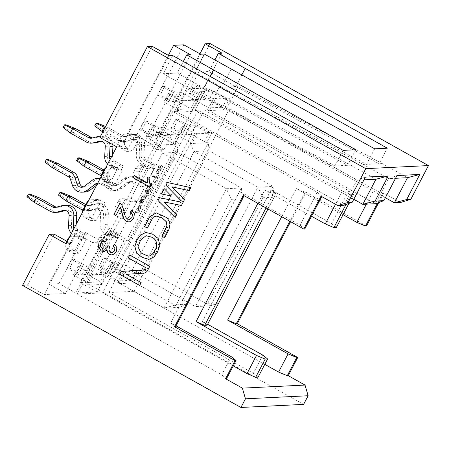 <?xml version="1.0" encoding="UTF-8"?>
<svg xmlns="http://www.w3.org/2000/svg" width="451" height="451" viewBox="0 0 451 451"><rect width="100%" height="100%" fill="white"/><g stroke="black" fill="none" stroke-linecap="round" stroke-linejoin="round"><path stroke-width="0.34" stroke-dasharray="2.25 1.69" d="M145.662 197.188L142.928 202.082L142.093 202.702L142.116 201.456L144.275 197.256L145.662 197.188L143.982 196.253L141.248 201.14L140.413 201.76L140.436 200.515L142.595 196.32L143.982 196.253M142.093 202.702L140.182 201.428L142.093 202.702M144.275 197.256L142.595 196.32M146.023 196.151L144.444 196.23L140.915 202.33L139.607 203.277L139.342 202.093L139.872 200.734L142.905 194.877L146.789 194.685L146.023 196.151L147.702 197.093L148.469 195.627L144.585 195.813L141.552 201.676L141.022 203.035L141.287 204.213L142.595 203.271L146.124 197.166L147.702 197.093M139.607 203.277L141.287 204.213L139.607 203.277M146.789 194.685L148.469 195.627M221.999 53.162L174.503 144.016L179.363 143.773L128.698 240.687L123.839 240.924L97.151 291.972L75.779 293.02L102.467 241.973L92.269 242.469L65.581 293.522L44.209 294.571L70.897 243.517L66.038 243.754M116.702 146.846L121.556 146.609L169.052 55.761M172.705 55.58L163.206 73.75L177.277 73.062L183.315 61.511M190.429 54.712L142.928 145.56L153.131 145.064L200.627 54.21M204.28 54.03L194.781 72.199L208.847 71.512L214.89 59.96M141.558 205.679L141.112 205.701L136.191 213.092L136.664 213.069L140.543 207.212L138.344 212.985L138.823 212.962L141.558 205.679L139.432 204.765L141.112 205.701M148.819 192.419L148.182 193.879L150.014 192.171L151.874 189.228L153.148 186.325L153.295 184.656L152.556 184.126L151.158 184.831L147.843 189.448L146.682 192.227L146.693 193.767L147.567 192.318L147.533 191.23L148.3 189.397L149.636 187.25L150.843 186.015L151.767 185.637L152.421 186.004L151.497 189.132L150.16 191.23L148.819 192.419L147.139 191.483L146.502 192.938L148.182 193.879M146.502 192.938L148.334 191.23L150.194 188.292L151.468 185.389L151.615 183.715L153.295 184.656L150.876 183.185L149.478 183.895L147.81 185.812L145.002 191.292L145.013 192.831L146.693 193.767M145.013 192.831L145.887 191.382L145.853 190.288L146.62 188.462L149.163 185.079L150.087 184.696L152.421 186.004L150.741 185.062L149.817 188.191L148.48 190.288L147.139 191.483M158.842 175.783L154.952 175.975L154.186 177.44L157.613 177.271L154.766 182.728L155.223 182.706L158.842 175.783L157.162 174.847L153.272 175.039L154.952 175.975M158.177 173.883L163.115 166.492L162.642 166.515L158.758 172.367L160.956 166.599L160.483 166.622L157.732 173.906L158.177 173.883L156.497 172.942L161.435 165.551L163.115 166.492M164.671 86.321L162.242 86.445L157.72 95.093L160.144 94.975L164.671 86.321L173.911 91.485L169.384 100.139L160.144 94.975M71.771 259.494L67.25 268.148L69.679 268.029L74.201 259.376L71.771 259.494L81.011 264.658L76.49 273.312L78.282 274.755L73.423 274.992L86.863 282.501L87.15 285.195L92.579 274.811L90.882 274.896L158.729 145.109L160.432 145.025L165.861 134.64L180.434 133.924L175.005 144.309L176.702 144.224L108.854 274.016L107.152 274.101L101.723 284.48L87.15 285.195M144.145 121.054L139.624 129.708L142.054 129.589L146.575 120.936L144.145 121.054L153.385 126.218L155.178 127.661L150.657 136.315L145.797 136.552L160.432 145.025L175.005 144.309L159.4 135.886L154.541 136.123L151.294 134.748L142.054 129.589M175.721 119.504L171.2 128.157L173.624 128.039L178.151 119.385L175.721 119.504L184.961 124.668L186.753 126.111L181.894 126.353L177.373 135.001L192.002 143.474L197.431 133.096L212.004 132.38L206.575 142.764L208.277 142.679L140.424 272.466L138.728 272.551L133.299 282.935L118.726 283.645L124.155 273.267L122.452 273.345L190.305 143.559L206.575 142.764L190.97 134.336L186.116 134.573L182.864 133.203L173.624 128.039M103.347 257.944L98.82 266.597L101.249 266.479L105.776 257.825L103.347 257.944L112.587 263.108L114.374 264.551L109.52 264.793L122.96 272.303L118.433 280.956L118.726 283.645M196.241 84.777L193.817 84.895L189.29 93.549L191.72 93.43L196.241 84.777L205.481 89.941L200.96 98.594L191.72 93.43M117.88 237.84L116.42 237.914L118.681 233.59L115.766 233.731L113.505 238.055L112.051 238.128L104.812 251.974L110.642 251.686L117.88 237.84L112.84 235.027A5.908 5.722 -92.8 0 0 105.083 237.401L99.254 237.688A5.908 5.722 87.2 0 1 107.011 235.315L112.051 238.128M171.256 135.74L165.427 136.027L158.188 149.873L164.017 149.585L171.256 135.74L166.216 132.927A5.908 5.722 87.2 0 0 158.459 135.3L152.63 135.588A5.908 5.722 87.2 0 1 160.387 133.214L165.427 136.027M136.879 201.501L131.049 201.789L122.001 219.09L127.83 218.808L136.879 201.501L131.839 198.688A5.908 5.722 87.2 0 0 124.081 201.061L120.462 207.984A5.908 5.722 87.2 0 0 122.79 215.99L116.961 216.277A5.908 5.722 87.2 0 1 114.633 208.266L120.462 207.984M154.067 168.623L152.607 168.691L154.868 164.367L151.953 164.508L149.693 168.837L148.238 168.911L141 182.751L142.454 182.683L140.193 187.007L143.108 186.866L145.369 182.537L146.829 182.469L154.067 168.623L149.027 165.805A5.908 5.722 87.2 0 0 146.023 165.1L140.193 165.382A5.908 5.722 87.2 0 1 143.198 166.092L147.567 165.878L152.607 168.691M126.618 151.418L132.442 151.136L139.68 137.29L133.851 137.578L126.618 151.418L121.578 148.605L127.402 148.317A5.908 5.722 87.2 0 1 125.079 140.312L126.889 136.85A5.908 5.722 87.2 0 1 134.64 134.471L139.68 137.29M73.237 253.518L79.066 253.236L86.304 239.391L84.85 239.464L87.111 235.134L84.196 235.281L81.935 239.605L80.475 239.678L73.237 253.518L68.197 250.705L74.026 250.418L79.066 253.236M99.474 203.333L90.425 220.64L96.255 220.353L105.303 203.051L99.474 203.333L94.434 200.52A5.908 5.722 -92.8 0 0 88.475 200.836M109.424 184.301L110.884 184.228L108.623 188.557L111.538 188.411L113.799 184.087L115.253 184.014L122.492 170.168L121.037 170.241L123.298 165.917L120.383 166.058L118.123 170.382L116.662 170.455L109.424 184.301L104.384 181.482A5.908 5.722 87.2 0 1 101.379 176.161M97.151 291.972L80.351 282.585L85.211 282.349L303.602 404.395M22.55 285.421L27.41 285.179L44.209 294.571M65.581 293.522L48.781 284.136L58.98 283.634L75.779 293.02M58.98 283.634L85.667 232.581L102.467 241.973M48.781 284.136L75.469 233.082L85.667 232.581M75.469 233.082L92.269 242.469M67.233 241.471L70.897 243.517M27.41 285.179L54.097 234.131M199.584 70.598L190.085 88.768L163.206 73.75M233.229 365.902L102.546 292.874L77.284 294.108L172.727 111.544L175.89 111.386L187.65 88.892L204.156 88.08L177.277 73.062M355.732 149.743L347.586 165.32L204.156 88.08L210.205 76.507M204.156 88.08L206.592 87.962L350.743 165.162L334.958 165.94L343.098 150.363M350.743 165.162L375.942 179.244M363.968 179.831L357 180.174L331.801 166.092L334.958 165.94L190.085 88.768M206.592 87.962L194.832 110.456L353.793 199.291M365.395 177.102L357 180.174L343.882 205.267L175.89 111.386M85.211 282.349L111.899 231.295L128.698 240.687M179.363 143.773L162.563 134.387L210.059 43.538M400.471 202.493L383.671 193.107L378.75 202.51M366.483 225.985L306.003 192.188L290.591 221.666M264.799 364.357L134.116 291.323L108.86 292.564L253.332 373.298L258.107 377.149M77.284 294.108L221.762 374.849L226.537 378.699M134.116 291.323L229.559 108.753L226.402 108.911L238.167 86.412L235.726 86.53L219.22 87.342L207.46 109.841L204.303 109.993L108.86 292.564M223.764 109.881L209.196 110.596L215.527 98.481L230.1 97.771L223.764 109.881L222.506 107.237L227.028 98.583L213.588 91.074L209.067 99.727L222.506 107.237L208.903 107.902L195.463 100.393L200.323 100.156L198.53 98.713L203.051 90.059L193.817 84.895M204.303 109.993L348.781 190.734L331.586 223.611L271.113 189.815L202.352 321.332L207.607 324.269M262.832 355.129L253.332 373.298M271.113 189.815L275.888 193.665L267.883 208.976M207.133 325.182L202.352 321.332M311.483 216.215L264.799 190.125L273.458 193.783L275.888 193.665M331.586 223.611L336.367 227.462M348.933 203.418L353.556 194.584L351.126 194.702L346.007 204.489M353.556 194.584L348.781 190.734M207.46 109.841L375.452 203.717L388.57 178.624L396.97 175.557M194.832 110.456L197.989 110.303L342.461 191.038L351.126 194.702M342.461 191.038L335.533 204.292M197.989 110.303L102.546 292.874M257.871 203.378L264.799 190.125M266.051 207.95L273.458 193.783M192.194 111.431L177.621 112.147L183.952 100.032L198.525 99.316L192.194 111.431L190.931 108.787L195.458 100.133L182.018 92.624L177.491 101.272L190.931 108.787L177.333 109.452L163.893 101.943L168.747 101.701L166.96 100.257L171.481 91.604L162.242 86.445M172.727 111.544L317.205 192.278L300.016 225.156L239.537 191.359L170.782 322.882L176.037 325.819M231.262 356.679L221.762 374.849M239.537 191.359L244.312 195.21L244.076 195.666M175.557 326.733L170.782 322.882M300.016 225.156L304.791 229.007M243.343 195.26L244.312 195.21M321.743 196.585L321.98 196.129L321.011 196.179M321.98 196.129L317.205 192.278M187.65 88.892L331.801 166.092M101.723 284.48L100.46 281.836L86.863 282.501L91.384 273.853L77.944 266.338L82.804 266.101L81.011 264.658M87.02 274.326L91.547 265.673L104.987 273.182L100.46 281.836L87.02 274.326L82.167 274.563L78.919 273.193L69.679 268.029M67.25 268.148L76.49 273.312M82.167 274.563L86.688 265.91L83.441 264.54L78.919 273.193M91.547 265.673L86.688 265.91M104.987 273.182L107.152 274.101L92.579 274.811L91.384 273.853M74.201 259.376L83.441 264.54M82.804 266.101L78.282 274.755M77.944 266.338L73.423 274.992M108.854 274.016L115.146 271.711L100.088 272.449L90.882 274.896M242.548 198.587L241.409 187.982L226.351 188.721L231.397 199.303L176.211 304.865L163.927 308.123L226.351 188.721L162.512 153.047L177.57 152.308L241.409 187.982L178.985 307.385L163.927 308.123L100.088 272.449L162.512 153.047L158.729 145.109M187.255 304.363L178.985 307.385L115.146 271.711L177.57 152.308L176.702 144.224M139.624 129.708L148.864 134.872L150.657 136.315M172.84 143.395L177.361 134.742L163.922 127.233L159.4 135.886M180.434 133.924L177.361 134.742L163.764 135.407L150.324 127.898L155.178 127.661M165.861 134.64L163.764 135.407L159.237 144.061M146.575 120.936L155.815 126.1L159.062 127.47L163.922 127.233M148.864 134.872L153.385 126.218M150.324 127.898L145.797 136.552M159.062 127.47L154.541 136.123M155.815 126.1L151.294 134.748M231.397 199.303L242.463 198.756M176.211 304.865L187.272 304.318M83.063 209.816L88.892 209.529A5.908 5.722 -92.8 0 0 91.215 217.54L96.255 220.353M90.425 220.64L85.386 217.822A5.908 5.722 87.2 0 1 82.381 212.5M94.434 200.52L100.263 200.233A5.908 5.722 -92.8 0 0 92.511 202.606L86.682 202.894M100.263 200.233L105.303 203.051M88.892 209.529L92.511 202.606M86.304 239.391L81.265 236.572L76.895 236.786L73.513 234.898L76.428 234.757L84.85 239.464M81.265 236.572A5.908 5.722 -92.8 0 0 73.513 238.951L67.684 239.233M69.477 237.175A5.908 5.722 87.2 0 1 75.435 236.86L80.475 239.678M66.675 241.161L65.874 242.694A5.908 5.722 -92.8 0 0 68.197 250.705M65.874 242.694L71.703 242.412A5.908 5.722 -92.8 0 0 74.026 250.418M71.703 242.412L73.513 238.951M104.384 181.482L108.759 181.268L105.376 179.38L102.462 179.521L110.884 184.228M102.061 173.477L107.89 173.19A5.908 5.722 -92.8 0 0 110.213 181.201L115.253 184.014M107.89 173.19L109.7 169.728A5.908 5.722 87.2 0 1 117.452 167.355L122.492 170.168M117.452 167.355L113.083 167.569L109.7 165.68L112.615 165.534L121.037 170.241M105.664 167.952A5.908 5.722 87.2 0 1 111.622 167.642L116.662 170.455M132.442 151.136L127.402 148.317M126.889 136.85L121.06 137.132A5.908 5.722 87.2 0 1 128.811 134.759L133.851 137.578M121.06 137.132L119.25 140.594A5.908 5.722 -92.8 0 0 121.578 148.605M198.525 99.316L195.458 100.133L181.854 100.799L168.415 93.289L173.274 93.053L171.481 91.604M157.72 95.093L166.96 100.257M177.491 101.272L172.637 101.514L169.384 100.139M172.637 101.514L177.158 92.861L173.911 91.485M182.018 92.624L177.158 92.861M173.274 93.053L168.747 101.701M168.415 93.289L163.893 101.943M183.952 100.032L181.854 100.799L177.333 109.452L177.621 112.147M374.674 148.813L366.533 164.389L363.371 164.547L388.57 178.624L395.538 178.286M385.368 197.747L226.402 108.911M229.559 108.753L374.037 189.493L382.702 193.152L383.671 193.107M382.702 193.152L377.583 202.939M343.053 214.665L296.369 188.574L305.034 192.233L306.003 192.188M305.034 192.233L289.863 221.255M366.364 204.168L374.037 189.493M281.678 216.683L296.369 188.574M407.518 177.7L382.318 163.617L238.167 86.412M382.318 163.617L379.161 163.769L235.726 86.53L241.781 74.956M194.781 72.199L221.655 87.223L366.533 164.389L379.161 163.769L387.302 148.199M208.847 71.512L235.726 86.53M231.154 69.054L221.655 87.223M363.371 164.547L219.22 87.342M133.299 282.935L132.036 280.285L118.433 280.956L104.993 273.447L109.52 264.793M118.596 272.776L123.117 264.123L136.557 271.637L132.036 280.285L118.596 272.776L113.737 273.013L110.489 271.643L101.249 266.479M98.82 266.597L108.06 271.761L109.852 273.205L104.993 273.447M113.737 273.013L118.263 264.365L115.016 262.989L110.489 271.643M123.117 264.123L118.263 264.365M105.776 257.825L115.016 262.989M136.557 271.637L138.728 272.551L124.155 273.267L122.96 272.303M109.852 273.205L114.374 264.551M108.06 271.761L112.587 263.108M140.424 272.466L146.722 270.166L131.664 270.904L122.452 273.345M262.967 197.752L274.14 197.205L272.985 186.432L257.927 187.171L262.967 197.752L207.781 303.314L195.503 306.579L257.927 187.171L194.088 151.497L209.146 150.758L272.985 186.432L210.561 305.84L195.503 306.579L131.664 270.904L194.088 151.497L190.305 143.559M218.825 302.813L210.561 305.84L146.722 270.166L209.146 150.758L208.277 142.679M171.2 128.157L180.439 133.321L182.227 134.764L177.373 135.001M182.227 134.764L186.753 126.111M180.439 133.321L184.961 124.668M178.151 119.385L187.39 124.549L190.638 125.919L195.497 125.682L208.937 133.192L195.334 133.862L181.894 126.353M197.431 133.096L195.334 133.862L190.812 142.516M204.41 141.845L208.937 133.192L212.004 132.38M195.497 125.682L190.97 134.336M190.638 125.919L186.116 134.573M187.39 124.549L182.864 133.203M267.967 209.022L274.14 197.205M207.781 303.314L218.848 302.773M127.83 218.808L122.79 215.99M116.961 216.277L122.001 219.09M131.049 201.789L126.009 198.97A5.908 5.722 -92.8 0 0 118.252 201.349L114.633 208.266M141 182.751L135.96 179.938L140.329 179.724L136.952 177.829L134.037 177.976L142.454 182.683M135.96 179.938A5.908 5.722 87.2 0 1 133.631 171.927L139.46 171.639A5.908 5.722 -92.8 0 0 141.789 179.65L146.829 182.469M139.46 171.639L141.27 168.184A5.908 5.722 87.2 0 1 146.023 165.1M141.27 168.184L135.441 168.465A5.908 5.722 87.2 0 1 140.193 165.382M135.441 168.465L133.631 171.927M148.238 168.911L143.198 166.092M164.017 149.585L158.977 146.772A5.908 5.722 87.2 0 1 156.649 138.761L158.459 135.3M152.63 135.588L150.826 139.049A5.908 5.722 -92.8 0 0 153.148 147.054L158.188 149.873M112.84 235.027L108.465 235.242L105.083 233.353L107.998 233.206L116.42 237.914M99.254 237.688L97.444 241.15A5.908 5.722 -92.8 0 0 99.772 249.155L104.812 251.974M97.444 241.15L103.273 240.862A5.908 5.722 -92.8 0 0 105.602 248.873L110.642 251.686M103.273 240.862L105.083 237.401M230.1 97.771L227.028 98.583L213.43 99.248L199.99 91.739L204.844 91.502L203.051 90.059M189.29 93.549L198.53 98.713M209.067 99.727L204.207 99.964L200.96 98.594M204.207 99.964L208.734 91.311L205.481 89.941M213.588 91.074L208.734 91.311M204.844 91.502L200.323 100.156M199.99 91.739L195.463 100.393M215.527 98.481L213.43 99.248L208.903 107.902L209.196 110.596M162.563 134.387L157.703 134.624L199.945 53.827M174.503 144.016L157.703 134.624M111.899 231.295L107.039 231.532L123.839 240.924M107.039 231.532L80.351 282.585M168.37 55.377L126.133 136.174L142.928 145.56M126.133 136.174L136.332 135.672L153.131 145.064M183.828 44.824L136.332 135.672M152.252 46.368L104.756 137.222L99.902 137.459M121.556 146.609L104.756 137.222M145.949 232.451L152.68 234.193L158.222 238.416L159.953 245.271L157.636 251.94L154.219 256.811L148.931 259.393M148.762 256.145L141.276 253.039L138.012 246.9L140.65 240.09L146.096 235.704M190.756 187.661L189.195 190.649M172.056 186.849L184.482 199.658M184.555 199.652L181.437 205.487M164.034 201.913L176.702 214.541M176.775 214.535L175.151 217.512M159.558 197.679L179.831 201.822M167.484 182.514L190.824 187.655M168.99 229.356L164.615 237.722M156.356 216.108L153.667 216.954L152.325 218.594M152.399 218.588L147.364 228.082M156.193 212.855L167.208 217.794L170.236 223.206L169.063 229.356M129.696 255.024L149.788 266.253M149.862 266.248L147.595 270.577A4.888 4.736 87.2 0 1 143.762 273.126L126.387 274.349M126.46 274.349L141.157 282.608M141.231 282.602L139.658 285.472M164.203 188.653L171.369 195.993M134.325 175.557L147.466 182.903M147.201 177.266L149.123 178.382M149.196 178.382L149.535 182.599L150.724 185.744M150.797 185.739L150.082 187.109M128.879 221.915L130.294 221.644L133.693 218.453L134.505 213.819L131.748 210.155M129.025 219.49L127.402 219.079L125.429 216.7L122.785 206.693L121.285 204.044L119.96 203.035M115.924 215.522L120.417 207.065M103.967 251.697L107.129 250.063M111.747 254.922L114.34 254.003L116.302 251.726L116.95 247.65L114.639 244.126M111.983 252.583L110.472 252.194L108.922 249.922L109.711 246.765L108.014 245.564M104.39 249.211L102.433 248.71L100.477 246.274L100.793 243.185L102.681 241.465L103.595 241.279M105.788 241.646L106.701 239.363L103.961 238.833M157.732 173.906L156.052 172.964L156.497 172.942M161.435 165.551L160.962 165.579L162.642 166.515M160.962 165.579L157.078 171.431L158.758 172.367M157.078 171.431L159.276 165.658L160.956 166.599M159.276 165.658L158.803 165.68L160.483 166.622M158.803 165.68L156.052 172.964M155.223 182.706L153.543 181.764L157.162 174.847M153.272 175.039L152.506 176.504L154.186 177.44M152.506 176.504L155.933 176.335L157.613 177.271M155.933 176.335L153.086 181.787L154.766 182.728M153.086 181.787L153.543 181.764M151.615 183.715L150.876 183.185L151.615 183.715M145.887 191.382L147.567 192.318M150.087 184.696L150.741 185.062L150.087 184.696M146.124 197.166L144.444 196.23M144.585 195.813L142.905 194.877M138.823 212.962L137.143 212.021L139.878 204.743M139.432 204.765L134.511 212.15L136.191 213.092M134.511 212.15L136.664 213.069M134.984 212.128L138.863 206.27L140.543 207.212M138.863 206.27L136.664 212.049L138.344 212.985M136.664 212.049L137.143 212.021M56.375 207.172A4.922 4.769 -92.8 0 0 58.76 207.172L64.809 205.555A9.843 9.539 87.2 0 1 66.663 205.256M76.281 224.17L76.185 225.804A4.922 4.769 -92.8 0 0 78.688 230.427L87.111 235.134M76.428 234.757A9.843 9.539 87.2 0 1 71.427 225.506L71.991 215.381A4.922 4.769 -92.8 0 0 66.021 210.318L65.491 210.459M58.083 212.235A9.843 9.539 87.2 0 1 53.026 211.057L37.067 202.138L39.327 197.814M71.472 233.364A9.843 9.539 -92.8 0 0 73.513 234.898M81.935 239.605L76.895 236.786L75.435 236.86M84.196 235.281L75.774 230.574A4.922 4.769 87.2 0 1 73.908 228.702M97.664 183.258A4.922 4.769 87.2 0 1 100.201 183.85L108.623 188.557M102.462 179.521A9.843 9.539 -92.8 0 0 100.105 178.596M83.193 186.956A4.922 4.769 -92.8 0 0 87.269 186.156L95.15 180.118A9.843 9.539 87.2 0 1 100.387 178.196A9.843 9.539 87.2 0 1 105.376 179.38M113.799 184.087L108.759 181.268L110.213 181.201M111.538 188.411L103.116 183.704A4.922 4.769 -92.8 0 0 98.002 184.076L96.728 185.051M85.081 192.025A9.843 9.539 87.2 0 1 75.385 185.327L73.378 179.21A4.922 4.769 -92.8 0 0 71.123 176.448L55.163 167.53L52.248 167.671M57.424 163.2L55.163 167.53L46.487 162.005L47.84 159.412M92.562 137.95A4.922 4.769 -92.8 0 0 94.947 137.95L100.996 136.332A9.843 9.539 87.2 0 1 102.851 136.033A9.843 9.539 87.2 0 1 112.891 144.72M112.468 154.947L112.372 156.582A4.922 4.769 -92.8 0 0 114.875 161.21L123.298 165.917M112.615 165.534A9.843 9.539 87.2 0 1 107.614 156.283L108.178 146.158A4.922 4.769 -92.8 0 0 102.208 141.095L101.678 141.236M94.27 143.012A9.843 9.539 87.2 0 1 89.213 141.839L73.254 132.921L75.514 128.591M107.659 164.147A9.843 9.539 -92.8 0 0 109.7 165.68M118.123 170.382L113.083 167.569L111.622 167.642M120.383 166.058L111.961 161.351A4.922 4.769 87.2 0 1 110.095 159.479M109.525 142.837A9.843 9.539 -92.8 0 0 100.579 136.163M102.76 131.985L117.874 140.43A9.843 9.539 -92.8 0 0 122.931 141.608A9.843 9.539 -92.8 0 0 124.814 141.31L130.863 139.692A4.922 4.769 87.2 0 1 136.839 144.754L136.27 154.879A9.843 9.539 -92.8 0 0 141.27 164.13L144.185 163.989A9.843 9.539 87.2 0 1 139.184 154.738L139.754 144.613A4.922 4.769 -92.8 0 0 133.778 139.551L127.729 141.169A9.843 9.539 87.2 0 1 125.846 141.467A9.843 9.539 87.2 0 1 120.789 140.289L104.829 131.371L107.09 127.047L123.05 135.965A4.922 4.769 -92.8 0 0 126.522 136.399L132.571 134.781A9.843 9.539 87.2 0 1 134.426 134.483A9.843 9.539 87.2 0 1 144.512 144.912L143.948 155.037A4.922 4.769 -92.8 0 0 146.451 159.66L154.868 164.367M144.185 163.989L147.567 165.878L149.027 165.805M149.693 168.837L141.27 164.13M151.953 164.508L143.536 159.806A4.922 4.769 87.2 0 1 141.033 155.178L141.597 145.053A9.843 9.539 -92.8 0 0 131.512 134.629A9.843 9.539 -92.8 0 0 129.657 134.928L123.608 136.546A4.922 4.769 87.2 0 1 120.135 136.106L105.021 127.661M101.278 176.352A4.922 4.769 87.2 0 1 102.033 177.807L104.04 183.923A9.843 9.539 -92.8 0 0 113.742 190.621A9.843 9.539 -92.8 0 0 118.776 188.71L126.663 182.672A4.922 4.769 87.2 0 1 131.771 182.3L140.193 187.007M134.037 177.976A9.843 9.539 -92.8 0 0 129.048 176.792A9.843 9.539 -92.8 0 0 123.811 178.714L115.93 184.752A4.922 4.769 87.2 0 1 108.561 182.362L106.554 176.24A9.843 9.539 -92.8 0 0 103.132 171.425M103.888 169.976L104.953 170.574A9.843 9.539 87.2 0 1 109.469 176.099L111.476 182.215A4.922 4.769 -92.8 0 0 118.844 184.611L126.725 178.573A9.843 9.539 87.2 0 1 131.963 176.651A9.843 9.539 87.2 0 1 136.952 177.829M145.369 182.537L140.329 179.724L141.789 179.65M143.108 186.866L134.686 182.159A4.922 4.769 -92.8 0 0 129.578 182.531L121.691 188.563A9.843 9.539 87.2 0 1 116.657 190.474A9.843 9.539 87.2 0 1 106.955 183.782L104.948 177.66A4.922 4.769 -92.8 0 0 102.693 174.898L86.733 165.979L83.818 166.126M88.994 161.655L86.733 165.979L78.057 160.46L79.415 157.861M85.797 204.591L86.863 205.182A4.922 4.769 -92.8 0 0 90.335 205.622L96.384 204.004A9.843 9.539 87.2 0 1 98.239 203.705A9.843 9.539 87.2 0 1 108.325 214.129L107.761 224.254A4.922 4.769 -92.8 0 0 110.258 228.882L118.681 233.59M107.998 233.206A9.843 9.539 87.2 0 1 102.997 223.955L103.567 213.83A4.922 4.769 -92.8 0 0 97.591 208.768L91.542 210.386A9.843 9.539 87.2 0 1 89.659 210.685A9.843 9.539 87.2 0 1 84.602 209.512L68.642 200.594L70.903 196.264M82.871 210.211A9.843 9.539 -92.8 0 0 86.744 210.831A9.843 9.539 -92.8 0 0 88.627 210.532L94.676 208.914A4.922 4.769 87.2 0 1 100.652 213.977L100.083 224.102A9.843 9.539 -92.8 0 0 105.083 233.353M113.505 238.055L108.465 235.242L107.011 235.315M115.766 233.731L107.344 229.023A4.922 4.769 87.2 0 1 104.846 224.401L105.41 214.276A9.843 9.539 -92.8 0 0 95.324 203.846A9.843 9.539 -92.8 0 0 93.47 204.145L87.421 205.763A4.922 4.769 87.2 0 1 85.16 205.797M34.152 202.285L37.067 202.138L28.39 196.613L29.749 194.02M70.339 133.062L73.254 132.921L64.578 127.396L65.936 124.797M105.303 127.131L107.09 127.047L105.647 126.472M101.915 131.512L104.829 131.371L96.153 125.846L97.506 123.253M65.728 200.734L68.642 200.594L59.966 195.069L61.319 192.47M26.936 196.687L28.39 196.613M45.027 162.078L46.487 162.005M63.123 127.464L64.578 127.396M94.693 125.919L96.153 125.846M76.602 160.528L78.057 160.46M58.506 195.136L59.966 195.069M142.488 199.116L144.168 200.052M141.248 201.14L142.928 202.082M140.436 200.515L142.116 201.456M141.112 199.15L142.792 200.092M85.386 217.822L91.215 217.54M109.7 169.728L103.871 170.016M128.811 134.759L134.64 134.471M119.25 140.594L125.079 140.312M118.252 201.349L124.081 201.061M126.009 198.97L131.839 198.688M160.387 133.214L166.216 132.927M150.826 139.049L156.649 138.761M153.148 147.054L158.977 146.772M105.602 248.873L99.772 249.155M150.16 191.23L148.48 190.288M148.334 191.23L150.014 192.171M150.194 188.292L151.874 189.228M151.468 185.389L153.148 186.325M149.478 183.895L151.158 184.831M147.81 185.812L149.49 186.748M146.163 188.512L147.843 189.448M145.002 191.292L146.682 192.227M145.853 190.288L147.533 191.23M146.62 188.462L148.3 189.397M147.956 186.308L149.636 187.25M149.163 185.079L150.843 186.015M150.623 186.319L152.303 187.255M149.817 188.191L151.497 189.132M144.636 200.007L142.956 199.071M142.595 203.271L140.915 202.33M141.022 203.035L139.342 202.093M141.552 201.676L139.872 200.734M142.398 199.99L140.718 199.054M55.845 207.313L58.76 207.172M61.894 205.695L64.809 205.555M75.402 225.844L76.185 225.804M75.774 230.574L78.688 230.427M68.513 225.647L71.427 225.506M69.076 215.522L71.991 215.381M65.051 210.363L66.021 210.318M50.112 211.203L53.026 211.057M71.123 176.448L68.208 176.589M73.378 179.21L70.463 179.351M75.385 185.327L72.47 185.474M98.002 184.076L97.219 184.115M103.116 183.704L100.201 183.85M95.15 180.118L92.235 180.265M87.269 186.156L84.354 186.302M92.032 138.091L94.947 137.95M98.081 136.473L100.996 136.332M111.589 156.621L112.372 156.582M111.961 161.351L114.875 161.21M104.7 156.429L107.614 156.283M105.263 146.304L108.178 146.158M101.238 141.146L102.208 141.095M86.299 141.98L89.213 141.839M120.135 136.106L123.05 135.965M123.608 136.546L126.522 136.399M129.657 134.928L132.571 134.781M141.597 145.053L144.512 144.912M141.033 155.178L143.948 155.037M143.536 159.806L146.451 159.66M136.27 154.879L139.184 154.738M136.839 144.754L139.754 144.613M130.863 139.692L133.778 139.551M124.814 141.31L127.729 141.169M117.874 140.43L120.789 140.289M102.693 174.898L99.778 175.044M104.948 177.66L102.033 177.807M106.955 183.782L104.04 183.923M121.691 188.563L118.776 188.71M129.578 182.531L126.663 182.672M134.686 182.159L131.771 182.3M126.725 178.573L123.811 178.714M118.844 184.611L115.93 184.752M111.476 182.215L108.561 182.362M109.469 176.099L106.554 176.24M104.953 170.574L103.544 170.641M85.448 205.256L86.863 205.182M87.421 205.763L90.335 205.622M93.47 204.145L96.384 204.004M105.41 214.276L108.325 214.129M104.846 224.401L107.761 224.254M107.344 229.023L110.258 228.882M100.083 224.102L102.997 223.955M100.652 213.977L103.567 213.83M94.676 208.914L97.591 208.768M88.627 210.532L91.542 210.386M81.687 209.653L84.602 209.512M140.295 201.738L141.975 202.679M91.429 199.81L97.258 199.528M78.26 235.867L72.431 236.149M114.447 166.644L108.623 166.932M125.812 134.054L131.641 133.767M123.005 198.265L128.834 197.978M157.382 132.504L163.211 132.216M109.835 234.317L104.006 234.605M151.288 183.269L152.968 184.205M150.499 184.775L152.179 185.716M139.421 203.238L141.101 204.179M57.79 207.319L54.875 207.466M66.99 210.166L64.076 210.307M97.698 183.258L100.612 183.117M81.744 187.261L84.658 187.12M93.977 138.102L91.063 138.243M102.935 136.027L100.59 136.146M103.178 140.943L100.263 141.09M125.553 136.552L122.638 136.698M134.505 134.483L131.596 134.624M134.748 139.398L131.833 139.539M125.795 141.467L122.881 141.614M113.562 190.632L116.476 190.485M129.268 181.708L132.182 181.567M129.031 176.792L131.946 176.651M113.319 185.716L116.234 185.57M89.366 205.774L86.451 205.915M98.318 203.7L95.403 203.846M98.56 208.616L95.646 208.762M89.602 210.69L86.688 210.831"/><path stroke-width="0.68" d="M290.591 221.666L237.249 323.705L297.728 357.502L288.223 375.672L305.023 385.064L308.129 395.741L303.602 404.395L240.941 407.462L22.55 285.421L49.238 234.368L66.038 243.754L116.702 146.846L99.902 137.459L147.398 46.605L365.789 168.651L428.45 165.579L210.059 43.538L205.199 43.775L221.999 53.162L218.346 53.342L387.302 148.199L374.674 148.813L204.28 54.03L200.627 54.21L183.828 44.824L173.629 45.32L190.429 54.712L186.776 54.887L355.732 149.743L343.098 150.363L172.705 55.58L169.052 55.761L152.252 46.368L147.398 46.605M183.315 61.511L186.776 54.887M214.89 59.96L218.346 53.342M49.238 234.368L54.097 234.131L67.233 241.471M240.941 407.462L245.468 398.814L242.367 388.136L225.568 378.744L235.067 360.575L174.588 326.778L243.343 195.26L303.822 229.057L321.011 196.179L337.81 205.566L348.149 202.398L365.789 168.651M157.562 251.946L154.146 256.816L148.898 259.393L142.228 257.403L136.653 253.203L134.81 246.46L137.081 239.74L140.616 234.886L145.91 232.451L152.607 234.199L158.149 238.421L159.88 245.276L157.562 251.946M189.195 190.649L171.989 186.855L184.482 199.658L181.437 205.487L163.961 201.918L176.702 214.541L175.151 217.512L158.002 200.52L159.485 197.685L179.757 201.822L180.58 200.244L165.974 185.276L167.411 182.52L190.756 187.661L189.195 190.649M164.615 237.722L161.836 236.166L166.909 225.748L166.239 221.695L161.892 217.686L156.322 216.114L153.594 216.959L152.325 218.594L147.364 228.082L144.585 226.526L149.625 216.886L156.159 212.855L167.135 217.794L170.162 223.206L168.99 229.356L164.615 237.722M149.788 266.253L147.522 270.583A4.888 4.736 87.2 0 1 143.694 273.126L126.387 274.349L141.157 282.608L139.658 285.472L119.633 274.276L120.282 273.03A3.258 3.157 87.2 0 1 122.835 271.339L143.463 269.878A1.629 1.578 -92.8 0 0 144.743 269.027L145.51 267.561L128.197 257.887L129.696 255.024L149.788 266.253M171.369 195.993L161.43 193.964L164.203 188.653L171.369 195.993M133.141 177.688L134.251 175.563L147.392 182.909L147.127 177.271L149.123 178.382L149.461 182.599L150.724 185.744L150.008 187.114L133.141 177.688L134.302 175.591M115.907 215.555L113.923 214.445L119.904 203.006L121.212 204.049L122.711 206.699L125.355 216.705L127.329 219.085L129.865 219.327L131.94 217.455L132.329 214.496L130.345 212.184L131.703 210.121L134.432 213.825L133.626 218.453L130.221 221.65L128.839 221.915L126.139 221.244L124.375 219.71L123.061 217.151L120.344 207.065L115.907 215.555M104.378 251.652L101.227 250.993L98.363 247.249L99.017 242.221L102.315 239.165L103.922 238.833L106.628 239.363L105.788 241.646L102.608 241.465L100.72 243.185L100.404 246.28L102.36 248.71L105.201 249.059L107.4 247.148L107.952 245.519L109.638 246.77L108.854 249.927L110.399 252.199L111.949 252.583L112.688 252.447L114.503 250.829L114.836 248.343L113.116 246.009L114.593 244.092L116.877 247.655L116.228 251.731L114.266 254.003L111.713 254.922L109.215 254.353L107.547 252.645L107.056 250.068L103.927 251.697M210.205 76.507L213.656 69.911M353.793 199.291L362.824 204.337L375.942 179.244L363.968 179.831M375.108 201.078L383.852 200.65L375.452 203.717L362.824 204.337L375.108 201.078L388.226 175.986L375.942 179.244M388.226 175.986L365.395 177.102L352.276 202.195L343.882 205.267L337.81 205.566M352.276 202.195L348.149 202.398M383.852 200.65L396.97 175.557L419.796 174.436L406.678 199.528L410.81 199.325L428.45 165.579M410.81 199.325L400.471 202.493L394.399 202.792L406.678 199.528M378.75 202.51L366.483 225.985L365.507 226.03L356.848 222.371L343.053 214.665M308.129 395.741L245.468 398.814M305.023 385.064L242.367 388.136M247.018 373.608L256.518 355.439L265.182 359.097L267.606 358.979L258.107 377.149L255.683 377.267L247.018 373.608L233.229 365.902M235.067 360.575L236.036 360.529L226.537 378.699L225.568 378.744M288.223 375.672L287.253 375.722L278.594 372.064L264.799 364.357M207.607 324.269L262.832 355.129L267.606 358.979M267.883 208.976L207.133 325.182L204.703 325.301L266.051 207.95M348.933 203.418L336.367 227.462L333.937 227.58L325.272 223.921L311.483 216.215M346.007 204.489L333.937 227.58M335.533 204.292L325.272 223.921M256.518 355.439L196.038 321.642L257.871 203.378M196.038 321.642L204.703 325.301M265.182 359.097L255.683 377.267M176.037 325.819L231.262 356.679L236.036 360.529M244.076 195.666L175.557 326.733L174.588 326.778M321.743 196.585L304.791 229.007L303.822 229.057M187.272 304.318L242.57 198.756M82.381 212.5A5.908 5.722 87.2 0 1 83.063 209.816L86.682 202.894A5.908 5.722 -92.8 0 1 88.475 200.836M66.675 241.161L67.684 239.233A5.908 5.722 87.2 0 1 69.477 237.175M101.379 176.161A5.908 5.722 87.2 0 1 102.061 173.477L103.871 170.016A5.908 5.722 87.2 0 1 105.664 167.952M395.538 178.286L407.518 177.7L419.796 174.436M407.518 177.7L394.399 202.792L385.368 197.747M377.583 202.939L365.507 226.03M289.863 221.255L236.273 323.756L237.249 323.705M236.273 323.756L227.614 320.092L288.093 353.894L296.752 357.553L297.728 357.502M356.848 222.371L366.364 204.168M278.594 372.064L288.093 353.894M227.614 320.092L281.678 216.683M287.253 375.722L296.752 357.553M245.226 68.36L241.781 74.956M218.848 302.773L267.967 209.022M199.945 53.827L205.199 43.775M173.629 45.32L168.37 55.377M148.931 259.393L142.274 257.386L136.715 253.186L134.883 246.449L137.155 239.735L140.673 234.892L145.949 232.451M146.096 235.704L150.809 236.938C156.7 238.365 158.453 245.812 154.778 250.401L154.845 250.401C153.83 252.87 152.167 254.691 149.862 255.869L148.762 256.145M150.876 236.933C156.773 238.365 158.526 245.806 154.851 250.401M150.809 236.938L146.056 235.704L140.594 240.067L137.944 246.889L141.197 253.039L147.736 256.044L149.788 255.875C152.094 254.697 153.757 252.87 154.778 250.401M189.2 190.626L171.989 186.855M181.443 205.47L163.961 201.918M175.174 217.461L158.002 200.52M158.075 200.515L159.547 197.696M180.58 200.244L179.757 201.822M180.654 200.238L165.974 185.276M166.041 185.271L167.479 182.531M164.632 237.688L161.836 236.166M161.909 236.166L166.21 227.806M166.284 227.8L166.983 225.748L166.312 221.689L161.965 217.686L156.356 216.108M147.381 228.048L144.585 226.526M144.658 226.526L149.625 216.886M149.698 216.886L156.193 212.855M139.675 285.432L119.633 274.276M119.701 274.276L120.355 273.03A3.258 3.157 87.2 0 1 122.909 271.333L143.536 269.873A1.629 1.578 -92.8 0 0 144.816 269.027L145.51 267.561M145.583 267.556L128.197 257.887M128.27 257.882L129.753 255.057M171.346 195.971L161.43 193.964M161.503 193.958L164.254 188.698M150.025 187.08L133.214 177.683M147.201 177.266L147.392 182.909M120.344 207.065L121.06 208.582L123.134 217.145L124.448 219.71L126.212 221.238L128.879 221.915M131.748 210.155L130.412 212.179L132.402 214.496L132.013 217.45L129.939 219.327L129.025 219.49M119.96 203.035L113.996 214.445L115.924 215.522M103.961 238.833L102.388 239.16L99.09 242.215L98.436 247.244L101.3 250.987L104.452 251.647M107.056 250.068L107.62 252.639L109.289 254.353L111.786 254.922M114.639 244.126L113.19 246.009L114.909 248.338L114.577 250.829L112.761 252.442L111.983 252.583M108.026 245.519L107.473 247.142L105.269 249.059L104.39 249.211M103.595 241.279L105.799 241.618M73.908 228.702A4.922 4.769 87.2 0 1 73.271 225.945L73.84 215.82A9.843 9.539 -92.8 0 0 63.749 205.397A9.843 9.539 -92.8 0 0 61.894 205.695L55.845 207.313A4.922 4.769 87.2 0 1 52.372 206.874L36.413 197.955L39.327 197.814L55.287 206.733A4.922 4.769 -92.8 0 0 56.375 207.172M66.663 205.256A9.843 9.539 87.2 0 1 76.755 215.679L76.281 224.17M65.491 210.459L59.972 211.936A9.843 9.539 87.2 0 1 58.083 212.235M39.327 197.814L29.749 194.02L28.289 194.093L26.936 196.687L34.152 202.285L50.112 211.203A9.843 9.539 -92.8 0 0 55.169 212.376A9.843 9.539 -92.8 0 0 57.057 212.077L63.106 210.459A4.922 4.769 87.2 0 1 69.076 215.522L68.513 225.647A9.843 9.539 -92.8 0 0 71.472 233.364M34.152 202.285L36.413 197.955L28.289 194.093M100.105 178.596A9.843 9.539 -92.8 0 0 97.472 178.342A9.843 9.539 -92.8 0 0 92.235 180.265L84.354 186.302A4.922 4.769 87.2 0 1 76.986 183.907L74.979 177.79A9.843 9.539 -92.8 0 0 70.469 172.265L54.509 163.347L52.248 167.671L68.208 176.589A4.922 4.769 87.2 0 1 70.463 179.351L72.47 185.474A9.843 9.539 -92.8 0 0 82.167 192.165A9.843 9.539 -92.8 0 0 87.206 190.254L95.088 184.217A4.922 4.769 87.2 0 1 97.664 183.258M57.424 163.2L54.509 163.347L46.385 159.479L47.84 159.412L57.424 163.2L73.383 172.124A9.843 9.539 87.2 0 1 77.893 177.649L79.9 183.766A4.922 4.769 -92.8 0 0 83.193 186.956M96.728 185.051L90.121 190.113A9.843 9.539 87.2 0 1 85.081 192.025M100.579 136.163A9.843 9.539 -92.8 0 0 99.936 136.174A9.843 9.539 -92.8 0 0 98.081 136.473L92.032 138.091A4.922 4.769 87.2 0 1 88.559 137.656L72.6 128.738L75.514 128.591L91.474 137.51A4.922 4.769 -92.8 0 0 92.562 137.95M112.891 144.72A9.843 9.539 87.2 0 1 112.942 146.457L112.468 154.947M101.678 141.236L96.159 142.713A9.843 9.539 87.2 0 1 94.27 143.012M75.514 128.591L65.936 124.797L64.476 124.871L63.123 127.464L70.339 133.062L86.299 141.98A9.843 9.539 -92.8 0 0 91.356 143.159A9.843 9.539 -92.8 0 0 93.244 142.86L99.293 141.242A4.922 4.769 87.2 0 1 105.263 146.304L104.7 156.429A9.843 9.539 -92.8 0 0 107.659 164.147M110.095 159.479A4.922 4.769 87.2 0 1 109.463 156.728L110.027 146.603A9.843 9.539 -92.8 0 0 109.525 142.837M70.339 133.062L72.6 128.738L64.476 124.871M105.647 126.472L97.506 123.253L96.052 123.32L94.693 125.919L102.76 131.985M105.021 127.661L104.175 127.188L105.303 127.131M101.915 131.512L104.175 127.188L96.052 123.32M103.132 171.425A9.843 9.539 -92.8 0 0 102.039 170.715L86.079 161.796L83.818 166.126L99.778 175.044A4.922 4.769 87.2 0 1 101.278 176.352M88.994 161.655L86.079 161.796L77.955 157.935L79.415 157.861L88.994 161.655L103.888 169.976M85.16 205.797A4.922 4.769 87.2 0 1 83.948 205.329L67.988 196.41L70.903 196.264L85.797 204.591M70.903 196.264L61.319 192.47L59.865 192.543L58.506 195.136L65.728 200.734L81.687 209.653A9.843 9.539 -92.8 0 0 82.871 210.211M65.728 200.734L67.988 196.41L59.865 192.543M46.385 159.479L45.027 162.078L52.248 167.671M77.955 157.935L76.602 160.528L83.818 166.126M52.372 206.874L55.287 206.733M73.84 215.82L76.755 215.679M73.271 225.945L75.402 225.844M63.106 210.459L65.051 210.363M57.057 212.077L59.972 211.936M90.121 190.113L87.206 190.254M97.219 184.115L95.088 184.217M79.9 183.766L76.986 183.907M77.893 177.649L74.979 177.79M73.383 172.124L70.469 172.265M88.559 137.656L91.474 137.51M110.027 146.603L112.942 146.457M109.463 156.728L111.589 156.621M99.293 141.242L101.238 141.146M93.244 142.86L96.159 142.713M103.544 170.641L102.039 170.715M83.948 205.329L85.448 205.256M66.748 205.25L63.833 205.391M58.032 212.241L55.118 212.382M81.986 192.177L84.901 192.036M97.455 178.342L100.37 178.201M100.59 136.146L100.021 136.174M94.22 143.018L91.305 143.159"/></g></svg>
